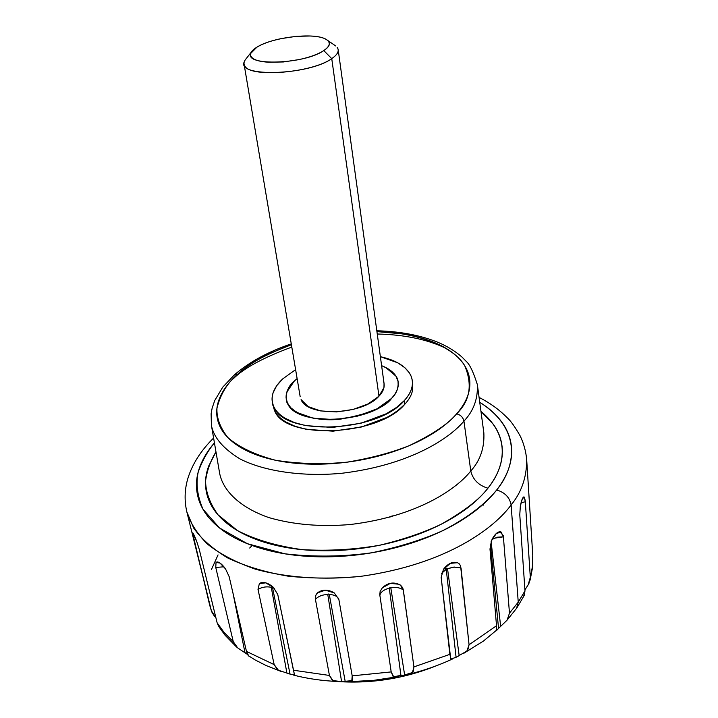 <?xml version="1.0" encoding="UTF-8"?>
<svg xmlns="http://www.w3.org/2000/svg" width="718" height="718" viewBox="0 0 718 718"><rect width="100%" height="100%" fill="white"/><g stroke="black" fill="none" stroke-linecap="round" stroke-linejoin="round"><path stroke-width="1.08" d="M294.344 381.007L286.778 392.163L286.051 397.799L287.496 403.193L291.068 408.129L296.687 412.383L313.174 418.208L334.435 419.608L356.999 416.296L377.121 408.802L391.516 398.436C370.075 423.737 295.789 426.779 287.496 403.184C284.301 395.878 286.581 388.483 294.344 381.007C288.699 385.584 285.997 391.687 286.249 399.325C286.653 410.893 311.056 422.399 340.036 419.222C368.217 414.151 385.378 407.223 391.516 398.436L394.828 394.353L397.045 390.233L398.167 386.096L398.041 381.312L395.905 376.088L385.772 367.535L395.905 376.088L398.041 381.312L398.167 386.096L397.045 390.233L394.828 394.353L391.516 398.436C397.916 391.481 399.773 384.776 397.099 378.323C394.658 372.983 389.497 368.765 381.608 365.668L385.772 367.535L381.608 365.668C392.154 370.291 397.673 375.801 398.176 382.191C398.346 388.707 396.121 394.119 391.516 398.436L377.121 408.802L356.999 416.296L334.435 419.608L313.174 418.208L296.687 412.383L290.431 407.465L287.155 402.439L286.051 397.799L286.778 392.163L294.344 381.007L297.117 378.592M445.429 569.769L444.343 568.135M393.832 676.787L400.922 675.342M480.961 411.396C512.921 437.792 503.399 469.366 487.935 488.195C478.601 485.413 472.875 479.678 470.784 470.981C480.207 460.57 484.569 447.879 483.851 432.9C484.569 447.879 480.207 460.57 470.784 470.981L463.945 421.098C450.195 437.738 411.082 464.788 342.423 473.198C304.064 477.012 264.664 471.609 240.045 458.946C223.199 448.633 213.65 437.433 211.415 425.325L211.406 425.271M219.654 473.333C222.706 489.649 238.547 507.07 268.963 517.624C293.743 524.741 320.874 527.03 350.357 524.508C418.549 516.278 457.231 488.294 470.784 470.981L463.945 421.098C473.503 411.082 477.982 398.921 477.362 384.633C477.982 398.921 473.503 411.082 463.945 421.098C463.056 417.311 460.624 414.878 456.657 413.81C460.624 414.878 463.056 417.311 463.945 421.098C450.195 437.738 411.082 464.788 342.423 473.198C304.064 477.012 264.664 471.609 240.045 458.946C223.199 448.633 213.65 437.433 211.415 425.325L219.654 473.333C222.706 489.649 238.547 507.07 268.963 517.624C293.743 524.741 320.874 527.03 350.357 524.508C418.549 516.278 457.231 488.294 470.784 470.981C472.875 479.678 478.601 485.413 487.935 488.195C479.077 499.441 466.637 509.753 450.626 519.105C434.543 528.457 416.198 535.915 395.591 541.48C374.949 546.999 353.992 550.069 332.712 550.67C311.468 551.218 291.921 549.306 274.07 544.935C256.29 540.528 241.706 534.183 230.307 525.917C218.99 517.651 211.55 508.29 207.969 497.843C204.442 487.423 204.702 476.797 208.732 465.964L215.983 451.918C210.616 460.525 207.152 470.128 205.581 480.755C205.662 491.92 209.8 503.273 218.003 514.806L237.452 530.584C255.303 539.748 276.897 546.102 302.242 549.647C328.638 551.128 354.468 549.656 379.732 545.222C403.381 539.505 423.791 532.55 440.969 524.346C463.738 511.575 479.391 499.522 487.935 488.195C496.721 476.958 501.487 465.794 502.241 454.691C502.941 443.625 499.943 433.457 493.248 424.185L480.952 411.369M376.932 331.626C419.599 332.56 454.377 347.665 464.734 365.758C472.704 384.695 470.012 400.716 456.657 413.81C448.364 423.862 432.532 434.489 409.152 445.681C391.436 452.717 370.73 458.21 347.045 462.159C322.22 464.573 298.32 463.927 275.344 460.22C254.603 454.647 238.762 447.081 227.803 437.513C220.049 427.551 216.432 417.732 216.971 408.057C220.462 394.2 227.355 382.918 237.64 374.222L234.131 375.101L237.64 374.222C228.764 382.075 222.652 390.314 219.295 398.939C215.938 407.582 215.831 415.982 218.954 424.15C222.113 432.335 228.53 439.587 238.196 445.914C247.934 452.232 260.311 457.007 275.344 460.22C290.422 463.415 306.909 464.681 324.796 464.025C342.692 463.334 360.364 460.741 377.785 456.244C395.178 451.73 410.741 445.752 424.482 438.321C438.151 430.89 448.876 422.714 456.657 413.81C464.384 404.916 468.728 396.067 469.689 387.262C470.613 378.485 468.351 370.416 462.913 363.057C457.456 355.715 449.45 349.549 438.886 344.55C428.332 339.56 416.072 335.997 402.116 333.852L376.923 331.617M274.581 410.606C284.92 440.188 378.296 436.284 404.665 404.413L404.18 400.707C377.758 432.505 284.265 436.463 273.926 406.971C269.851 397.682 272.768 388.33 282.686 378.916L276.672 385.737L273.082 392.8C271.512 397.601 271.736 402.206 273.764 406.621C275.811 411.046 279.589 414.905 285.091 418.226L294.389 422.561L305.697 425.621L332.452 427.434L360.903 423.261L386.203 413.783L396.327 407.573L404.18 400.707C408.641 395.923 411.297 391.104 412.15 386.257C412.976 381.42 412.015 376.914 409.269 372.75L404.898 367.742L397.691 362.778L380.369 356.675C396.363 360.248 406.567 366.656 410.974 375.9C414.232 383.825 411.97 392.1 404.18 400.707L404.665 404.413L398.086 410.346L391.328 414.932L386.724 417.517L361.459 426.995L333.044 431.168L306.326 429.337L295.026 426.259L285.737 421.906C280.235 418.576 276.466 414.69 274.411 410.265L272.741 403.902M450.707 658.783L441.166 577.38L443.446 569.383L450.312 563.343L457.537 562.706L459.421 563.989L460.588 565.919L469.06 644.746L496.524 625.737L489.981 549.019L491.552 540.609L496.255 533.564L501.065 531.993L503.399 536.813L509.475 613.19L518.243 602.142L516.565 608.334L518.243 602.142L509.475 613.19L507.052 620.199L498.543 628.385L490.385 544.118L498.561 628.376L496.317 630.763L496.524 625.737L469.06 644.746L467.813 649.996L466.538 651.388M463.909 653.236L483.501 641.003L496.389 630.314M459.179 655.705L447.529 568.746L454.234 567.04L461.037 567.929L469.06 644.746L466.844 651.1L456.083 657.257L446.246 569.356L446.82 568.539L447.529 568.746L459.179 655.705L456.056 657.275M452.259 659.061L450.814 658.927M396.255 676.939L393.06 676.383L391.184 671.913L379.777 594.603L380.172 591.372L382.335 587.845L390.323 583.375L399.011 584.246L401.676 586.265L403.121 589.002L413.927 666.905L449.863 654.349L413.927 666.905L413.209 671.716L412.024 672.865M382.802 587.351C388.33 582.531 394.182 581.76 400.357 585.044L403.345 590.079L413.927 666.905L412.428 672.56L400.994 676.069L389.3 588.23L389.973 587.557L390.807 587.907L404.683 675.261L393.644 676.706L391.184 671.913L352.188 675.853L352.251 680.305M352.062 680.646L341.526 681.624M335.432 681.256L332.174 680.134L329.427 675.45L293.447 670.235L294.398 674.462L293.761 675.162M290.054 674.103L286.922 673.179L271.278 587.324L271.817 586.992L272.553 587.665L290.045 674.103L278.431 670.253L274.168 664.617L246.462 651.405L248.222 655.57L255.016 659.878L266.127 665.541L280.657 671.276M279.473 670.783L277.471 669.661L274.168 664.617L257.995 589.325L259.36 583.644L265.669 582.845L273.37 587.306L277.767 594.549L293.447 670.235L329.427 675.45L315.417 599.279L315.373 596.676L316.234 594.396L317.598 592.79L325.371 590.196L334.22 592.88L338.869 599.44L352.188 675.853L391.184 671.913L379.84 595.15C381.007 591.794 384.157 589.487 389.3 588.23L401.021 676.069M246.759 652.527L247.1 654.152L244.964 652.572L233.009 593.265M236.743 647.133L233.269 641.677L224.222 632.603L217.15 622.883L219.322 627.335L225.03 635.197L236.285 646.73M214.628 616.529L211.657 611.745L209.656 605.059L192.577 533.007L196.642 541.201L199.227 549.261L217.15 622.883L224.222 632.603L233.269 641.677L215.759 567.462L216.037 562.427L219.995 563.056L225.533 568.916L229.177 576.689L246.462 651.405L274.168 664.617L257.995 589.325C262.321 586.983 266.755 586.319 271.278 587.324L286.931 673.188M211.46 569.482L218.057 554.888M516.933 607.796L524.257 595.384L524.984 590.842L518.243 602.142L511.117 504.951C494.603 527.631 447.341 564.294 360.741 576.339C324.33 580.207 286.841 577.873 255.267 569.132C235.666 562.257 219.627 553.829 207.161 543.858C196.956 533.42 190.18 522.767 186.842 511.889L193.698 528.08C201.327 538.904 212.69 548.875 227.786 557.985C245.089 566.179 265.229 572.246 288.196 576.186C312.151 578.636 336.338 578.69 360.741 576.339C447.341 564.294 494.603 527.631 511.117 504.951C509.726 497.43 504.916 492.44 496.676 489.99C486.714 502.394 469.913 516.601 442.952 530.548C422.92 539.64 399.199 547.053 371.807 552.77C342.719 556.791 313.766 557.132 284.938 553.82L247.315 543.679L219.528 527.963L203.014 509.25C197.36 496.201 195.754 483.815 198.195 472.076C202.063 461.091 207.475 451.353 214.431 442.88C207.942 450.357 203.149 458.165 200.053 466.296C195.664 477.784 195.287 489.075 198.922 500.186C202.611 511.315 210.428 521.304 222.392 530.153C234.436 539.003 249.918 545.797 268.837 550.544C287.837 555.256 308.677 557.321 331.357 556.755C354.064 556.127 376.438 552.86 398.472 546.945C420.461 540.986 440.017 533.007 457.133 523.009C474.158 513.002 487.342 501.99 496.676 489.99C505.939 478.017 510.911 466.126 511.584 454.332C512.221 442.575 508.927 431.796 501.72 421.996C496.201 414.492 488.877 407.914 479.732 402.268C523.79 430.342 514.528 468.549 496.676 489.99C504.916 492.44 509.726 497.43 511.117 504.951C521.501 492.377 526.698 477.353 526.698 459.888C526.698 477.353 521.501 492.377 511.117 504.951L518.243 602.142L524.984 590.842L519.778 514.806L520.326 506.298L522.291 498.956L524.257 497.098L525.325 501.765L530.315 577.299L532.514 566.224L532.765 555.364L532.325 567.794L528.986 583.294M249.684 548.022L252.135 545.527M499.925 531.751L503.264 535.673M482.72 504.736L483.411 505.095M491.121 541.704L500.652 626.338L498.561 628.376M327.785 594.513L328.458 594.01L329.293 594.522L345.241 681.696L341.58 681.624L327.785 594.513L341.58 681.624L332.999 680.583L329.427 675.45L315.417 599.279C318.433 596.218 322.553 594.63 327.785 594.513C322.553 594.63 318.433 596.218 315.417 599.279M247.504 654.457L237.694 647.905L233.269 641.677L215.759 567.462L223.926 566.789L215.759 567.462M215.956 617.965L211.343 610.677L193.465 537.611L195.17 537.522L193.465 537.611M192.586 532.9C192.9 532.424 194.165 534.973 196.382 540.528M199.227 549.261L217.15 622.883L218.568 626.141M233.251 594.316L244.964 652.572M216.217 562.266L217.033 561.952C219.134 561.907 221.835 564.043 225.138 568.351M229.177 576.689L246.462 651.405L248.778 656.099M247.1 654.152L246.75 652.491M271.278 587.324C266.755 586.319 262.321 586.983 257.995 589.325M259.692 583.393L260.724 582.854C264.215 581.777 268.263 583.106 272.867 586.839M277.767 594.549L294.335 674.076L294.38 674.938L290.045 674.103L272.553 587.665L274.321 588.275M317.643 592.736C322.265 589.397 327.605 589.325 333.664 592.521M338.6 598.318L338.869 599.44C337.613 596.335 334.417 594.701 329.293 594.522C334.417 594.701 337.613 596.335 338.869 599.44L352.188 675.853L351.811 680.924L345.241 681.696L329.293 594.522M389.3 588.23C384.157 589.487 381.007 591.794 379.84 595.15L380.091 591.596M403.345 590.079C400.231 587.647 396.049 586.929 390.807 587.907C396.049 586.929 400.231 587.647 403.345 590.079M404.683 675.261L390.807 587.907M444.9 567.462L446.246 569.356L441.534 573.377L446.246 569.356L456.083 657.257L450.976 659.061L449.863 654.349L441.166 577.38M443.85 568.8C448.059 563.585 452.484 561.503 457.115 562.544M461.037 567.929L454.189 567.049L447.529 568.746L453.282 567.13L459.376 567.435M496.524 625.737L489.981 549.019M491.839 539.936C494.316 534.928 496.928 532.2 499.665 531.76L500.787 531.876M492.081 539.415L497.359 537.208L503.399 536.813L494.307 538.195M503.399 536.813L509.475 613.19L507.052 620.199M500.652 626.338L491.112 541.713M523.736 596.102L524.984 590.842L519.778 514.806M520.442 505.616C521.492 500.446 522.569 497.565 523.682 496.955L524.14 497.009M525.136 499.818L525.325 501.765L521.053 502.78L525.325 501.765L530.315 577.299L528.161 584.838L524.921 589.873M532.738 554.888L527.963 479.902M295.61 369.644L282.686 378.916M291.4 344.703L270.219 353.31C257.358 359.413 246.498 366.377 237.64 374.222C247.486 364.385 265.409 354.548 291.4 344.712M412.671 383.708L412.617 389.928C411.764 394.783 409.116 399.612 404.665 404.413M446.165 348.436C427.623 339.452 404.647 334.633 377.255 334.005M291.804 347.081C263.335 357.6 243.788 368.199 233.153 378.88M477.353 384.57L477.362 384.633C473.449 372.292 469.859 364.672 466.601 361.764L461.961 357.034C455.158 351.048 446.901 346.04 437.208 342.01C419.752 335.091 399.621 331.348 376.815 330.783M323.782 50.574C304.674 64.306 244.273 66.352 250.797 53.347L256.882 47.2C272.059 37.3 313.586 32.31 325.469 39.023C331.025 42.066 330.468 45.916 323.782 50.574L331.743 58.616L323.782 50.574C318.146 54.263 309.916 57.26 299.101 59.576L283.386 61.963L268.774 62.233C259.467 61.685 253.687 59.935 251.435 56.973C249.236 54.021 251.049 50.763 256.882 47.2C262.698 43.645 270.767 40.791 281.097 38.628L296.112 36.349L310.221 35.999C319.357 36.403 325.29 38.009 328.027 40.818C330.756 43.654 329.338 46.903 323.782 50.574M244.273 61.775C236.159 77.616 308.937 75.354 331.743 58.616C312.429 72.814 250.501 77.966 244.883 66.056C243.402 63.83 243.815 61.389 246.121 58.741M301.093 399.558C307.331 417.248 362.662 415.058 378.969 396.183L331.743 58.616L378.969 396.183L383.959 387.585L384.04 383.403M301.192 399.764L308.175 406.603L320.533 410.902L336.374 411.917L353.166 409.439L368.163 403.893L378.969 396.183C383.897 390.915 385.333 385.817 383.268 380.908M392.243 515.847L389.775 517.184M337.433 47.747C339.434 51.014 337.541 54.631 331.743 58.616C337.774 54.46 339.587 50.709 337.164 47.37M446.246 569.356L447.529 568.746M436.068 665.873C403.561 678.914 369.851 684.075 334.929 681.355M274.15 409.673L275.182 409.179M211.415 425.325L211.11 413.765L212.169 408.012L214.736 400.527L222.715 387.208L234.355 374.895C249.218 362.034 268.191 351.694 291.257 343.868M272.984 405.769L272.436 402.708M516.637 608.227L506.675 620.639M452.726 658.882C438.617 665.469 423.566 670.702 407.555 674.579M404.683 675.252L401.021 676.06M398.409 676.607L373.432 680.395L348.418 681.705M344.317 681.678L342.45 681.642M337.711 681.49C322.22 680.808 307.555 678.698 293.707 675.153M211.55 611.422L186.842 511.889C184.275 500.724 184.589 489.658 187.784 478.691C192.227 464.196 200.834 450.635 213.596 438.034M532.774 555.4L526.698 459.888C525.971 451.514 523.817 443.571 520.245 436.059C515.012 426.815 510.552 420.595 506.872 417.4C499.118 409.565 489.847 402.897 479.077 397.404M532.783 555.526L532.496 567.821L530.117 580.171M493.311 537.136L492.422 538.706M412.76 384.381L412.374 381.348M477.362 384.633L483.851 432.9M251.067 52.432L245.224 59.89M300.169 396.659L244.066 64.108M384.103 383.807L338.187 49.704M327.408 40.244L335.818 46.024"/></g></svg>
